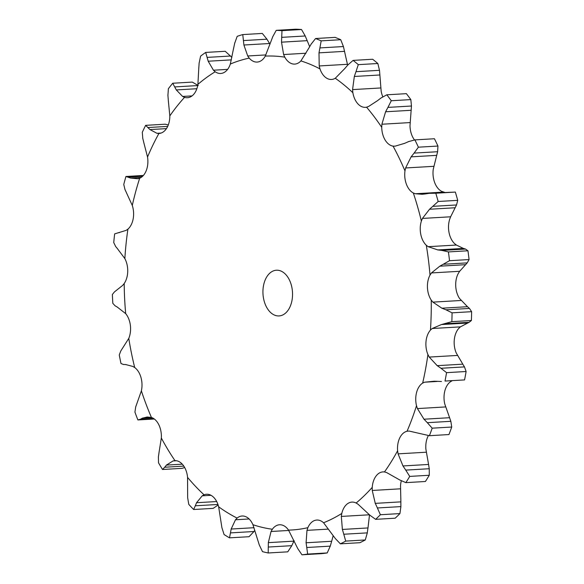 <?xml version="1.0" encoding="UTF-8"?>
<svg xmlns="http://www.w3.org/2000/svg" width="584" height="584" viewBox="0 0 584 584"><rect width="100%" height="100%" fill="white"/><g stroke="black" fill="none" stroke-linecap="round" stroke-linejoin="round"><path stroke-width="0.88" d="M153.585 418.487L140.357 419.261L137.882 419.947A262.785 169.615 86.7 0 1 134.926 412.114L135.7 406.931L141.379 390.835A18.352 11.848 86.7 0 0 140.948 377.395A18.352 11.848 86.7 0 0 134.7 367.54L132.816 366.431L125.64 364.54M154.329 419.013L137.882 419.947M142.554 418.086L140.175 419.363M134.7 367.54A237.323 153.183 86.7 0 1 128.779 338.392A18.352 11.848 86.7 0 0 130.363 325.325A18.352 11.848 86.7 0 0 125.684 313.623A237.323 153.183 86.7 0 1 124.202 283.503A18.352 11.848 86.7 0 0 127.721 271.509A18.352 11.848 86.7 0 0 124.859 258.603A237.323 153.183 86.7 0 1 127.911 229.132A18.352 11.848 86.7 0 0 133.167 218.861A18.352 11.848 86.7 0 0 132.283 205.437A237.323 153.183 86.7 0 1 139.693 178.208A18.352 11.848 86.7 0 0 146.409 170.214A18.352 11.848 86.7 0 0 147.54 157.001A237.323 153.183 86.7 0 1 158.914 133.473A18.352 11.848 86.7 0 0 159.023 133.466A18.352 11.848 86.7 0 0 166.725 128.188A18.352 11.848 86.7 0 0 169.82 115.895A237.323 153.183 86.7 0 1 184.544 97.345A18.352 11.848 86.7 0 0 187.406 97.71A18.352 11.848 86.7 0 0 193.034 95.053A18.352 11.848 86.7 0 0 197.918 84.344A237.323 153.183 86.7 0 1 215.204 71.766A18.352 11.848 86.7 0 0 220.723 73.475A18.352 11.848 86.7 0 0 223.906 72.591A18.352 11.848 86.7 0 0 230.322 64.043A237.323 153.183 86.7 0 1 249.229 58.123A18.352 11.848 86.7 0 0 257.164 62.065A18.352 11.848 86.7 0 0 257.675 62.021A18.352 11.848 86.7 0 0 265.282 56.093A237.323 153.183 86.7 0 1 284.788 57.144A18.352 11.848 86.7 0 0 292.533 63.897A18.352 11.848 86.7 0 0 294.774 64.094A18.352 11.848 86.7 0 0 300.906 60.919A237.323 153.183 86.7 0 1 319.974 68.883A18.352 11.848 86.7 0 0 326.595 78.139A18.352 11.848 86.7 0 0 331.529 79.46A18.352 11.848 86.7 0 0 335.289 78.256A237.323 153.183 86.7 0 1 352.875 92.71A18.352 11.848 86.7 0 0 358.014 103.967A18.352 11.848 86.7 0 0 365.438 107.332A18.352 11.848 86.7 0 0 366.562 107.179A237.323 153.183 86.7 0 1 381.732 127.341A18.352 11.848 86.7 0 0 385.111 139.985A18.352 11.848 86.7 0 0 393.054 146.124A237.323 153.183 86.7 0 1 404.982 170.908A18.352 11.848 86.7 0 0 406.42 184.259A18.352 11.848 86.7 0 0 413.326 192.99A237.323 153.183 86.7 0 1 421.371 221.051A18.352 11.848 86.7 0 0 420.787 234.396A18.352 11.848 86.7 0 0 426.291 245.251A237.323 153.183 86.7 0 1 430.014 275.086A18.352 11.848 86.7 0 0 427.451 287.7A18.352 11.848 86.7 0 0 431.24 300.088A237.323 153.183 86.7 0 1 430.452 330.091A18.352 11.848 86.7 0 0 426.035 341.297A18.352 11.848 86.7 0 0 427.919 354.554A237.323 153.183 86.7 0 1 422.655 383.097A18.352 11.848 86.7 0 0 416.626 392.287A18.352 11.848 86.7 0 0 416.501 405.697A237.323 153.183 86.7 0 1 407.048 431.248A18.352 11.848 86.7 0 0 399.733 437.934A18.352 11.848 86.7 0 0 397.602 450.775A237.323 153.183 86.7 0 1 384.469 471.96A18.352 11.848 86.7 0 0 382.98 471.901A18.352 11.848 86.7 0 0 376.264 475.77A18.352 11.848 86.7 0 0 372.242 487.355A237.323 153.183 86.7 0 1 371.592 488.085A237.323 153.183 86.7 0 1 356.13 503.021A18.352 11.848 86.7 0 0 351.926 502.101A18.352 11.848 86.7 0 0 347.48 503.758A18.352 11.848 86.7 0 0 341.786 513.453A237.323 153.183 86.7 0 1 323.572 522.76A18.352 11.848 86.7 0 0 316.805 520.045A18.352 11.848 86.7 0 0 314.937 520.388A18.352 11.848 86.7 0 0 307.877 527.673A237.323 153.183 86.7 0 1 288.54 530.126A18.352 11.848 86.7 0 0 280.386 524.76A18.352 11.848 86.7 0 0 279.524 524.768A18.352 11.848 86.7 0 0 272.348 529.25A237.323 153.183 86.7 0 1 252.93 524.709A18.352 11.848 86.7 0 0 245.696 516.65A18.352 11.848 86.7 0 0 242.09 516.008A18.352 11.848 86.7 0 0 237.104 518.088A237.323 153.183 86.7 0 1 218.65 506.803A18.352 11.848 86.7 0 0 212.737 496.48A18.352 11.848 86.7 0 0 206.524 494.246A18.352 11.848 86.7 0 0 204.05 494.801A237.323 153.183 86.7 0 1 187.559 477.376A18.352 11.848 86.7 0 0 183.274 465.346A18.352 11.848 86.7 0 0 174.974 460.637A237.323 153.183 86.7 0 1 161.33 438.015A18.352 11.848 86.7 0 0 158.906 424.926A18.352 11.848 86.7 0 0 151.431 417.443L147.102 417.012L142.343 418.195L151.95 417.633M372.242 487.355L372.242 490.465L375.271 503.364L400.879 501.868L400.522 485.698A18.352 11.848 86.7 0 1 401.31 480.836M397.602 450.775L398.069 453.856L402.975 465.952L428.576 464.455L425.882 449.125A18.352 11.848 86.7 0 1 428.006 436.284A18.352 11.848 86.7 0 1 428.342 435.62M416.501 405.697L417.414 408.581L423.999 419.21L449.6 417.713L444.782 404.048A18.352 11.848 86.7 0 1 444.906 390.638A18.352 11.848 86.7 0 1 450.928 381.44L451.936 380.892M427.919 354.554L429.233 357.079L437.204 365.664L462.813 364.168L456.199 352.897A18.352 11.848 86.7 0 1 454.308 339.64A18.352 11.848 86.7 0 1 458.725 328.434L460.382 326.872L432.182 328.522L441.46 324.551L451.841 321.66A262.785 169.615 86.7 0 0 452.074 312.827L445.95 309.805L469.47 308.425L471.624 311.681A262.785 169.615 86.7 0 1 471.39 320.514L469.098 322.324L460.382 326.872M431.24 300.088L432.883 302.125L441.891 308.199L467.492 306.702L459.52 298.439A18.352 11.848 86.7 0 1 455.724 286.05A18.352 11.848 86.7 0 1 458.294 273.436L459.644 271.29L431.445 272.94L439.825 266.18L449.519 260.705A262.785 169.615 86.7 0 0 448.417 251.923L441.986 250.419L465.506 249.047L467.966 250.777A262.785 169.615 86.7 0 1 469.069 259.559L467.229 262.873L459.644 271.29M426.291 245.251L428.167 246.689L437.796 249.923L463.397 248.419L456.367 245.039L454.564 243.594A18.352 11.848 86.7 0 1 449.067 232.746A18.352 11.848 86.7 0 1 449.644 219.401L450.629 216.788L422.429 218.438L429.532 209.254L438.168 201.487A262.785 169.615 86.7 0 0 435.795 193.224L429.298 193.333M444.592 192.34L441.599 191.333A18.352 11.848 86.7 0 1 434.693 182.602A18.352 11.848 86.7 0 1 433.255 169.25L437.613 151.716L437.949 146.044L418.399 147.19L414.092 153.096L437.613 151.716M414.487 139.948A18.352 11.848 86.7 0 1 413.384 138.328A18.352 11.848 86.7 0 1 410.004 125.684L411.457 106.018L410.837 99.594L391.287 100.74L387.937 107.39L411.457 106.018M382.797 96.791A18.352 11.848 86.7 0 1 381.155 91.06L379.49 70.314L377.841 63.51L358.291 64.649L355.97 71.693L379.49 70.314M161.33 438.015L158.979 452.768M183.814 466.112L164.717 467.229L162.535 469.492L182.084 468.346L184.675 467.521M182.296 464.171L166.411 465.098L173.01 460.959L174.733 460.652M128.779 338.392L120.786 350.984L119.26 354.97A262.785 169.615 86.7 0 0 121.005 363.555L123.531 364.482M187.559 477.376L187.654 497.721L188.778 504.379A262.785 169.615 86.7 0 0 193.64 509.511L195.297 505.795L217.956 504.466M125.684 313.623L117.209 307.031M193.64 509.511L213.182 508.365L218.139 505.014M204.05 494.801L202.217 495.831L196.56 502.722L216.693 501.546M124.202 283.503L122.691 285.372L114.464 291.898L112.376 294.475A262.785 169.615 86.7 0 0 112.814 303.344L115.15 305.855M218.65 506.803L221.898 527.659L224.073 534.528A262.785 169.615 86.7 0 0 229.505 537.849L230.446 532.893L253.967 531.513L254.697 530.513M124.859 258.603L117.508 248.769M229.505 537.849L249.054 536.703L253.967 531.513M237.104 518.088L235.498 519.767L231.154 529.046L254.018 527.702M127.911 229.132L126.137 230.373L114.639 233.892A262.785 169.615 86.7 0 0 113.741 242.564L115.661 246.521M252.93 524.709L259.281 544.945L262.493 551.639A262.785 169.615 86.7 0 0 268.209 552.975L268.275 547.047L291.796 545.675L287.759 551.836L268.209 552.975M132.283 205.437L126.516 192.888M291.562 546.128L294.124 540.689M272.348 529.25L271.056 531.491L268.326 542.638L293.934 541.142M139.693 178.208L137.758 178.755L130.553 178.047L125.932 176.485L143.379 175.463M288.54 530.126L297.789 548.639L301.964 554.8A262.785 169.615 86.7 0 0 307.659 554.077L306.746 547.507L330.267 546.135L327.208 552.938A262.785 169.615 86.7 0 1 321.514 553.654L301.964 554.8M147.54 157.001L143.752 142.401M307.877 527.673L306.98 530.36L306.089 542.77L331.69 541.273L333.187 535.637M330.106 546.617L331.814 540.791M158.914 133.473L156.928 133.298L149.949 129.582L145.65 125.348L165.199 124.202L168.309 124.932M156.928 133.298L161.111 133.05M323.572 522.76L335.34 538.558L340.37 543.835A262.785 169.615 86.7 0 0 345.735 541.098L343.779 534.243L367.299 532.871L365.285 539.952A262.785 169.615 86.7 0 1 359.919 542.697L340.37 543.835M169.82 115.895L168.272 100.039M341.786 513.453L341.326 516.431L342.385 529.447L367.986 527.943L369.519 514.781M367.212 533.36L368.044 527.454M184.544 97.345L182.617 96.455L176.302 89.929L172.718 83.242L192.267 82.096L198.261 85.534M182.617 96.455L192.056 95.9M356.13 503.021L358.072 504.248L369.913 515.227L375.636 519.344A262.785 169.615 86.7 0 0 380.381 514.73L377.381 507.971L400.901 506.598L399.93 513.584A262.785 169.615 86.7 0 1 395.185 518.198L375.636 519.344M197.918 84.344L198.779 68.073M400.879 507.065L400.858 501.401M215.204 71.766L213.437 70.211L208.196 61.225L205.685 52.429L225.234 51.29L231.884 57.371M213.437 70.211L227.614 69.379M230.322 64.043L233.607 48.238M384.469 471.96L386.513 472.493L399.653 479.917L405.858 482.639A262.785 169.615 86.7 0 0 409.727 476.405L405.734 470.105L429.255 468.726L429.276 475.259A262.785 169.615 86.7 0 1 425.407 481.493L405.858 482.639M249.229 58.123L247.718 55.984L243.908 45.012L242.769 34.58L262.318 33.434L266.939 39.194L269.983 44.201M429.306 469.156L428.495 464.024M247.718 55.984L265.881 54.918M265.282 56.093L270.888 41.595M407.048 431.248L409.092 431.058L429.408 435.701A262.785 169.615 86.7 0 0 432.189 428.174L427.32 422.685L450.841 421.312L451.739 427.035A262.785 169.615 86.7 0 1 448.957 434.554L429.408 435.701M272.67 36.865L276.232 30.346L295.781 29.2A262.785 169.615 86.7 0 1 301.519 29.514L305.228 35.982L309.659 46.625M450.95 421.677L449.461 417.356M284.788 57.144L283.627 54.538L305.972 53.232M300.906 60.919L308.608 48.508M422.655 383.097L424.597 382.191L437.073 381.461M311.082 44.231L315.572 38.515L335.121 37.369A262.785 169.615 86.7 0 1 340.735 39.719L343.428 46.545L347.641 65.196M466.112 371.512A262.785 169.615 86.7 0 1 464.565 379.914L445.015 381.053A262.785 169.615 86.7 0 0 446.57 372.65L440.971 368.278L464.492 366.898L466.112 371.512L446.57 372.65M464.638 367.175L462.623 363.898M319.974 68.883L319.214 65.948L347.414 64.298M335.289 78.256L344.743 68.598M430.452 330.091L432.182 328.522M347.823 64.992L353.116 60.393L372.665 59.254A262.785 169.615 86.7 0 1 377.841 63.51M469.646 308.6L467.28 306.534M352.875 92.71L352.568 89.608L380.768 87.958M366.562 107.179L368.555 106.5L377.33 100.791M430.014 275.086L431.445 272.94M380.907 98.046L386.827 94.805L406.376 93.659A262.785 169.615 86.7 0 1 410.837 99.594M465.696 249.112L463.17 248.361M381.732 127.341L381.892 124.231L410.092 122.582M393.054 146.124L395.113 146.161L404.624 143.343M394.696 146.197L395.113 146.161M421.371 221.051L422.429 218.438M408.566 141.613L414.888 139.89L434.438 138.744A262.785 169.615 86.7 0 1 437.949 146.044M431.423 193.114L455.345 192.078A262.785 169.615 86.7 0 1 457.717 200.341L456.542 204.962L450.629 216.788M404.982 170.908L405.61 167.966L433.803 166.316M413.326 192.99L415.348 193.749L422.152 194.282L425.145 193.961M159.052 452.374L158.359 457.141M158.395 456.746L158.519 462.835A262.785 169.615 86.7 0 0 162.535 469.492M166.601 464.886L164.564 467.441M125.867 364.547L123.341 364.482M196.698 502.415L195.187 506.102M117.435 307.147L114.96 305.731M231.242 528.659L230.395 533.272M117.712 248.988L115.493 246.302M268.348 542.193L268.29 547.485M125.034 189.698L123.757 184.5A262.785 169.615 86.7 0 1 125.932 176.485M126.684 193.202L124.91 189.377M306.038 542.295L306.826 547.982M142.773 138.437L142.299 132.269A262.785 169.615 86.7 0 1 145.65 125.348M143.861 142.795L142.693 138.043M342.268 528.965L343.932 534.725M167.915 95.506L168.382 88.702A262.785 169.615 86.7 0 1 172.718 83.242M168.331 100.492L167.9 95.053M375.081 502.904L377.607 508.43M199.107 63.218L200.597 56.13A262.785 169.615 86.7 0 1 205.685 52.429M198.757 68.562L199.159 62.729M234.666 43.318L237.199 36.325A262.785 169.615 86.7 0 1 242.769 34.58M233.52 48.727L234.79 42.822M402.719 465.536L406.033 470.521M283.627 54.538L281.517 42.172L281.977 30.653A262.785 169.615 86.7 0 0 276.232 30.346M270.728 42.07L272.867 36.398M423.685 418.859L427.671 423.035M319.214 65.948L318.995 52.852L321.185 40.858A262.785 169.615 86.7 0 0 315.572 38.515M308.381 48.932L311.345 43.8M424.597 382.191L434.335 381.221L441.467 381.505M436.847 365.401L441.365 368.541M352.568 89.608L354.327 76.475L355.97 71.693M353.116 60.393A262.785 169.615 86.7 0 1 358.291 64.649M344.451 68.956L348.144 64.634M441.504 308.038L446.373 309.965M381.892 124.231L385.593 111.778L387.937 107.39M386.827 94.805A262.785 169.615 86.7 0 1 391.287 100.74M376.987 101.061L381.286 97.776M437.394 249.872L442.424 250.47M405.61 167.966L411.121 156.848L414.092 153.096M414.888 139.89A262.785 169.615 86.7 0 1 418.399 147.19M404.245 143.511L408.975 141.438M424.75 194.019L429.729 193.267M286.788 311.885A22.893 14.775 86.7 0 1 279.072 315.929A22.893 14.775 86.7 0 1 262.99 293.942A22.893 14.775 86.7 0 1 276.4 270.224A22.893 14.775 86.7 0 1 291.526 285.853A22.893 14.775 86.7 0 1 286.788 311.885M130.553 178.047L141.145 177.427M128.473 177.083L142.62 176.251M327.208 552.938L307.659 554.077M149.949 129.582L166.455 128.619M148.044 127.538L167.696 126.392M365.285 539.952L345.735 541.098M176.302 89.929L196.859 88.724M174.74 86.914L197.706 85.571M399.93 513.584L380.381 514.73M208.196 61.225L231.373 59.867M207.116 57.393L230.629 56.02M243.908 45.012L269.509 43.515M243.418 40.573L266.939 39.194M429.276 475.259L409.727 476.405M301.519 29.514L281.977 30.653M281.517 42.172L307.118 40.668M281.707 37.354L305.228 35.982M451.739 427.035L432.189 428.174M340.735 39.719L321.185 40.858M318.995 52.852L344.604 51.348M319.915 47.917L343.428 46.545M464.565 379.914L445.015 381.053M441.46 324.551L467.061 323.054M354.327 76.475L379.929 74.978M471.39 320.514L451.841 321.66M471.624 311.681L452.074 312.827M445.585 323.704L469.098 322.324M439.825 266.18L465.433 264.683M385.593 111.778L411.194 110.281M469.069 259.559L449.519 260.705M467.966 250.777L448.417 251.923M443.716 264.245L467.229 262.873M429.532 209.254L455.133 207.758M411.121 156.848L436.722 155.351M457.717 200.341L438.168 201.487M455.345 192.078L435.795 193.224M433.021 206.334L456.542 204.962M151.431 417.443A237.323 153.183 86.7 0 1 141.379 390.835M173.01 460.959L176.514 460.754M202.217 495.831L211.021 495.312M235.498 519.767L249.12 518.972M271.056 531.491L288.759 530.454M306.98 530.36L328.303 529.111M341.326 516.431L369.409 514.789M372.242 490.465L400.441 488.815M398.069 453.856L426.269 452.213M417.414 408.581L445.614 406.931M429.233 357.079L457.433 355.43M432.883 302.125L461.083 300.475M428.167 246.689L456.367 245.039M415.348 193.749L443.548 192.099M119.311 232.658L118.245 232.717"/></g></svg>
